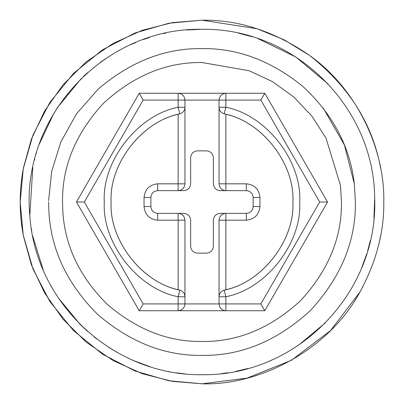 <?xml version="1.0" encoding="UTF-8"?>
<svg xmlns="http://www.w3.org/2000/svg" width="404" height="404" viewBox="0 0 404 404"><rect width="100%" height="100%" fill="white"/><g stroke="black" fill="none" stroke-linecap="round" stroke-linejoin="round"><path stroke-width="0.61" d="M363.029 286.386L359.954 292.011C328.27 350.692 258.616 385.719 202 383.8L168.917 380.765L135.082 371.034L102.515 354.167L73.447 330.553L49.833 301.485L32.966 268.918L23.235 235.083L20.2 202L23.235 168.917L32.966 135.082L49.833 102.515L73.447 73.447L102.515 49.833L135.082 32.966L168.917 23.235L202 20.2C238.85 19.639 274.73 31.406 309.646 55.494C358.54 90.264 385.007 151.53 383.8 202C384.204 231.941 376.255 261.944 359.954 292.011L330.543 330.558L291.456 360.267L246.95 378.154L202 383.8L172.377 381.371L142.243 373.7L112.999 360.525L86.123 342.087L62.974 319.145L44.551 292.89L31.366 264.731L23.422 236.088C19.129 213.363 19.129 190.637 23.422 167.912L31.366 139.269L44.551 111.11L62.974 84.855L86.123 61.913L112.999 43.475L142.243 30.3L172.377 22.629L202 20.2L256.969 28.709L284.163 39.824L309.646 55.494C348.859 86.375 372.503 123.851 380.578 167.912L380.598 168.029M380.583 236.052L379.154 242.839M186.618 29.977L202 29.29C294.228 27.861 374.235 106.58 374.67 198.319L373.952 218.175M370.367 240.481L367.716 250.657M366.741 253.858L361.651 267.882M325.392 322.846L298.415 345.294M293.743 348.329L292.36 349.187M271.922 359.924L271.488 360.115M247.869 368.509L235.901 371.352M227.846 372.766L221.362 373.619M206.111 374.659L202.05 374.71M374.67 198.319C378.245 293.142 296.738 376.2 202.187 374.71C113.403 375.947 35.436 303.566 29.82 215.549L32.8 167.352M184.779 373.851L176.881 372.872M168.756 371.478L168.114 371.352M150 366.701L133.876 360.706M117.13 352.419L108.747 347.369M96.707 338.9L94.066 336.83M87.784 331.553L80.154 324.402M79.896 324.144L58.464 298.051M53.136 289.567L50.364 284.679M43.253 270.024L32.643 235.855M31.759 231.113L31.3 228.275M238.466 33.184L252.5 36.84M257.898 38.587L295.874 57.03L328.093 83.982M34.436 160.161L34.784 158.777M36.057 154.121L36.36 153.096M39.208 144.319L54.131 112.761M56.954 108.247L81.27 78.497M83.381 76.467L87.471 72.725M100.162 62.509L105.525 58.747M115.372 52.586L119.059 50.51M130.941 44.586L135.805 42.481M143.294 39.572L149.531 37.456M163.706 33.588L165.6 33.168M29.82 215.549C20.326 117.503 103.611 27.371 202 29.29M202 48.606C165.13 48.076 130.517 61.57 98.167 89.092C130.517 61.57 165.13 48.076 202 48.606C237.486 48.081 271.114 60.691 302.879 86.446C333.012 114.448 350.162 146.93 354.323 183.896L355.394 202C355.919 241.148 340.946 277.306 310.464 310.464C277.306 340.946 241.148 355.919 202 355.394C164.776 355.924 129.921 342.203 97.435 314.231C67.044 283.785 50.864 249.495 48.894 211.363L48.606 202M354.323 183.896L344.344 144.834L323.139 107.903M48.611 200.662L51.651 171.594L60.832 141.986L76.508 113.792L98.167 89.092M340.501 185.537L341.476 202C341.951 237.597 328.336 270.473 300.621 300.621C270.473 328.336 237.597 341.951 202 341.476C168.155 341.961 136.466 329.482 106.924 304.045C79.29 276.361 64.579 245.188 62.787 210.514L62.524 202C62.049 166.403 75.664 133.527 103.379 103.379C133.527 75.664 166.403 62.049 202 62.524L249.117 70.725L272.377 81.583L293.728 96.93L311.918 116.145L326.018 138.178L340.501 185.537M190.637 220.18C190.203 216.069 187.931 213.797 183.82 213.363C187.931 213.797 190.203 216.069 190.637 220.18L190.637 246.314C191.072 250.424 193.344 252.697 197.455 253.131L206.545 253.131C210.656 252.697 212.928 250.424 213.363 246.314L213.363 220.18C213.797 216.069 216.069 213.797 220.18 213.363C216.069 213.797 213.797 216.069 213.363 220.18M178.139 190.637L157.686 190.637C153.576 191.072 151.303 193.344 150.869 197.455L144.051 197.455C144.92 189.234 149.465 184.689 157.686 183.82L178.139 183.82L178.139 190.637L183.82 190.637C187.931 190.203 190.203 187.931 190.637 183.82C190.203 187.931 187.931 190.203 183.82 190.637L178.139 190.637C182.249 190.203 184.522 187.931 184.956 183.82L184.956 100.081C184.522 95.97 182.249 93.698 178.139 93.263L225.861 93.263C221.751 93.698 219.478 95.97 219.044 100.081L143.157 100.081L139.223 93.263L178.139 93.263L178.139 107.242L184.956 107.242C184.729 110.605 183.012 112.807 179.805 113.852C142.243 121.069 108.923 163.812 111.1 202C108.923 240.188 142.243 282.931 179.805 290.148L178.139 296.758C137.759 289.001 101.944 243.051 104.282 202C101.944 160.949 137.759 114.999 178.139 107.242L179.805 113.852L181.421 113.216M213.363 183.82C213.797 187.931 216.069 190.203 220.18 190.637C216.069 190.203 213.797 187.931 213.363 183.82L213.363 157.686C212.928 153.576 210.656 151.303 206.545 150.869L197.455 150.869C193.344 151.303 191.072 153.576 190.637 157.686L190.637 183.82M219.044 220.18C219.478 216.069 221.751 213.797 225.861 213.363L246.314 213.363C250.424 212.928 252.697 210.656 253.131 206.545L253.131 197.455C252.697 193.344 250.424 191.072 246.314 190.637L225.861 190.637C221.751 190.203 219.478 187.931 219.044 183.82L219.044 107.242C219.271 110.605 220.988 112.807 224.195 113.852C261.757 121.069 295.077 163.812 292.9 202C295.077 240.188 261.757 282.931 224.195 290.148C220.988 291.193 219.271 293.395 219.044 296.758L219.044 220.18L225.861 220.18L225.861 213.363L220.18 213.363L225.861 213.363M225.099 114.085L225.861 114.287C262.751 122.185 294.96 164.332 292.9 202C294.96 239.668 262.751 281.815 225.861 289.713L225.099 289.915M150.869 197.455L150.869 206.545C151.303 210.656 153.576 212.928 157.686 213.363L178.139 213.363C182.249 213.797 184.522 216.069 184.956 220.18L184.956 303.919L219.044 303.919L219.044 296.758L225.861 296.758L224.195 290.148M224.195 113.852L225.861 107.242L219.044 107.242L219.044 100.081L225.861 100.081L225.861 93.263L264.777 93.263L260.843 100.081L225.861 100.081L225.861 107.242C266.241 114.999 302.056 160.949 299.718 202C302.056 243.051 266.241 289.001 225.861 296.758L225.861 303.919L219.044 303.919C219.478 308.03 221.751 310.302 225.861 310.737L139.223 310.737L76.442 202L139.223 93.263M264.777 93.263L327.558 202L264.777 310.737L260.843 303.919L319.685 202L260.843 100.081M264.777 310.737L225.861 310.737L225.861 303.919L260.843 303.919M327.558 202L319.685 202M143.157 100.081L84.315 202L143.157 303.919L184.956 303.919C184.522 308.03 182.249 310.302 178.139 310.737L178.139 296.758L184.956 296.758C184.729 293.395 183.012 291.193 179.805 290.148M143.157 303.919L139.223 310.737M84.315 202L76.442 202M178.901 289.915L178.139 289.713C141.249 281.815 109.04 239.668 111.1 202C109.04 164.332 141.249 122.185 178.139 114.287L178.901 114.085M184.941 107.711L184.956 107.242M178.139 213.363L183.82 213.363L178.139 213.363L178.139 220.18L157.686 220.18C149.465 219.311 144.92 214.766 144.051 206.545L144.051 197.455M220.18 190.637L225.861 190.637L220.18 190.637M225.861 114.287L225.861 183.82L246.314 183.82C254.535 184.689 259.08 189.234 259.949 197.455L259.949 206.545C259.08 214.766 254.535 219.311 246.314 220.18L225.861 220.18L225.861 289.713M246.314 220.18L246.314 213.363M259.949 206.545L253.131 206.545M259.949 197.455L253.131 197.455M246.314 183.82L246.314 190.637M219.044 183.82L225.861 183.82L225.861 190.637M178.139 289.713L178.139 220.18L184.956 220.18M157.686 213.363L157.686 220.18M178.139 114.287L178.139 183.82L184.956 183.82M150.869 206.545L144.051 206.545M157.686 183.82L157.686 190.637"/></g></svg>

